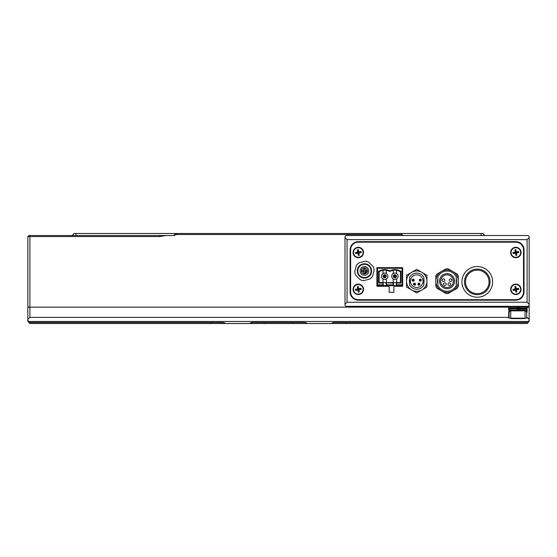 <?xml version="1.0" encoding="UTF-8"?>
<svg xmlns="http://www.w3.org/2000/svg" width="557" height="557" viewBox="0 0 557 557"><rect width="100%" height="100%" fill="white"/><g stroke="black" fill="none" stroke-linecap="round" stroke-linejoin="round"><path stroke-width="0.84" d="M89.684 233.487L101.673 233.487M73.886 233.487A3.119 3.119 0 0 1 70.962 235.534A3.119 3.119 0 0 0 73.886 233.487A3.119 3.119 0 0 1 70.962 235.534A3.119 3.119 0 0 0 73.886 233.487A3.119 3.119 0 0 1 70.962 235.534A3.119 3.119 0 0 0 73.886 233.487L483.114 233.487A3.119 3.119 0 0 0 484.931 235.326A3.119 3.119 0 0 1 483.114 233.487M127.574 233.487L115.668 233.487M527.103 307.144L529.15 307.144L529.15 320.442L528.127 321.466L27.85 321.466L27.85 307.144L29.897 307.144L27.85 307.144L27.85 236.558L28.873 235.534L173.707 235.534L176.534 234.511L176.465 233.487M165.965 235.534L159.574 236.558L29.897 236.558L29.897 307.144L508.687 307.144L29.897 307.144L29.897 317.379L508.687 317.379M527.103 239.621L347.046 239.621L347.046 302.235L527.103 302.235L527.103 239.621L529.15 237.574L529.15 236.558L529.15 307.144M404.194 235.534A3.119 3.119 0 0 1 401.889 234.511L176.534 234.511M27.85 236.558L29.897 236.558L29.897 235.534M131.793 233.487L171.076 233.487L131.793 233.487M173.269 235.534A3.119 3.119 0 0 0 176.193 233.487A3.119 3.119 0 0 1 173.269 235.534A3.119 3.119 0 0 0 176.193 233.487M401.332 233.641A3.119 3.119 0 0 1 401.27 233.487L401.889 234.511M527.103 302.235L529.15 304.282L529.15 305.306L528.127 306.329L346.022 306.329L344.999 305.306L344.999 236.558L346.022 235.534L528.127 235.534L529.15 236.558M489.269 300.188A8.188 8.188 0 0 0 492.116 299.68M462.484 299.68A8.188 8.188 0 0 0 465.332 300.188M376.901 284.641L377.514 284.641M515.852 241.668L358.297 241.668A8.188 8.188 0 0 0 350.116 249.856L350.116 292.007A8.188 8.188 0 0 0 358.297 300.188L515.852 300.188A8.188 8.188 0 0 0 524.033 292.007L524.033 249.856A8.188 8.188 0 0 0 515.852 241.668M347.046 302.235L344.999 304.282M344.999 237.574L347.046 239.621M515.852 294.562A5.215 5.215 0 0 0 521.067 289.348A5.215 5.215 0 0 0 515.852 284.126A5.215 5.215 0 0 0 510.63 289.348A5.215 5.215 0 0 0 515.852 294.562M358.297 257.731A5.215 5.215 0 0 0 363.519 252.516A5.215 5.215 0 0 0 358.297 247.294A5.215 5.215 0 0 0 353.082 252.516A5.215 5.215 0 0 0 358.297 257.731M358.297 294.562A5.215 5.215 0 0 0 363.519 289.348A5.215 5.215 0 0 0 358.297 284.126A5.215 5.215 0 0 0 353.082 289.348A5.215 5.215 0 0 0 358.297 294.562M515.852 257.731A5.215 5.215 0 0 0 521.067 252.516A5.215 5.215 0 0 0 515.852 247.294A5.215 5.215 0 0 0 510.63 252.516A5.215 5.215 0 0 0 515.852 257.731M350.625 292.007A7.673 7.673 0 0 0 358.297 299.68L515.852 299.68A7.673 7.673 0 0 0 523.524 292.007L523.524 249.856A7.673 7.673 0 0 0 515.852 242.184L358.297 242.184A7.673 7.673 0 0 0 350.625 249.856L350.625 292.007M389.176 287.092L389.176 292.314L393.883 292.314L393.883 287.092A0.822 0.822 0 0 1 394.697 286.277L402.676 286.277L402.676 267.652L376.901 267.652L376.901 286.277L388.354 286.277A0.822 0.822 0 0 1 389.176 287.092M402.676 268.272L376.901 268.272M477.279 269.087C480.58 269.365 480.58 269.365 477.279 269.087C473.979 269.365 473.979 269.365 477.279 269.087M489.046 281.877A11.767 11.767 0 0 0 477.279 270.11A11.767 11.767 0 0 0 465.513 281.877A11.767 11.767 0 0 0 477.279 293.643A11.767 11.767 0 0 0 489.046 281.877M464.489 281.877A12.79 12.79 0 0 1 477.279 269.087A12.79 12.79 0 0 1 490.069 281.877A12.79 12.79 0 0 1 477.279 294.667A12.79 12.79 0 0 1 464.489 281.877M492.625 281.877A15.345 15.345 0 0 0 477.279 266.531A15.345 15.345 0 0 0 461.934 281.877A15.345 15.345 0 0 0 477.279 297.222A15.345 15.345 0 0 0 492.625 281.877M451.978 280.164A1.33 1.33 0 0 0 450.648 278.834A1.33 1.33 0 0 0 449.318 280.164A1.33 1.33 0 0 0 450.648 281.494A1.33 1.33 0 0 0 451.978 280.164M444.82 280.164A1.33 1.33 0 0 0 443.49 278.834A1.33 1.33 0 0 0 442.161 280.164A1.33 1.33 0 0 0 443.49 281.494A1.33 1.33 0 0 0 444.82 280.164M446.199 284.154A1.33 1.33 0 0 0 444.869 282.824A1.33 1.33 0 0 0 443.539 284.154A1.33 1.33 0 0 0 444.869 285.483A1.33 1.33 0 0 0 446.199 284.154M450.599 284.154A1.33 1.33 0 0 0 449.269 282.824A1.33 1.33 0 0 0 447.939 284.154A1.33 1.33 0 0 0 449.269 285.483A1.33 1.33 0 0 0 450.599 284.154M454.589 281.16A7.52 7.52 0 0 0 447.069 273.64A7.52 7.52 0 0 0 439.55 281.16A7.52 7.52 0 0 0 447.069 288.679A7.52 7.52 0 0 0 454.589 281.16M440.726 281.16A6.343 6.343 0 0 0 447.069 287.503A6.343 6.343 0 0 0 453.412 281.16A6.343 6.343 0 0 0 447.069 274.817A6.343 6.343 0 0 0 440.726 281.16M437.858 285.379A10.13 10.13 0 0 0 456.274 285.379L456.274 276.94A10.13 10.13 0 0 0 437.858 276.94L437.858 285.379M423.076 281.16A6.343 6.343 0 0 0 416.733 274.817A6.343 6.343 0 0 0 410.391 281.16A6.343 6.343 0 0 0 416.733 287.503A6.343 6.343 0 0 0 423.076 281.16M414.171 280.164A1.023 1.023 0 0 1 413.148 281.188A1.023 1.023 0 0 1 412.131 280.164A1.023 1.023 0 0 1 413.148 279.141A1.023 1.023 0 0 1 414.171 280.164A1.023 1.023 0 0 1 413.148 281.188A1.023 1.023 0 0 1 412.131 280.164M421.336 280.164A1.023 1.023 0 0 1 420.312 281.188A1.023 1.023 0 0 1 419.289 280.164A1.023 1.023 0 0 1 420.312 279.141A1.023 1.023 0 0 1 421.336 280.164A1.023 1.023 0 0 1 420.312 281.188A1.023 1.023 0 0 1 419.289 280.164M419.957 284.154A1.023 1.023 0 0 1 418.934 285.177A1.023 1.023 0 0 1 417.91 284.154A1.023 1.023 0 0 1 418.934 283.13A1.023 1.023 0 0 1 419.957 284.154A1.023 1.023 0 0 1 418.934 285.177A1.023 1.023 0 0 1 417.91 284.154M415.557 284.154A1.023 1.023 0 0 1 414.533 285.177A1.023 1.023 0 0 1 413.51 284.154A1.023 1.023 0 0 1 414.533 283.13A1.023 1.023 0 0 1 415.557 284.154A1.023 1.023 0 0 1 414.533 285.177A1.023 1.023 0 0 1 413.51 284.154M409.569 284.906A8.083 8.083 0 0 0 423.891 284.906L423.891 277.414A8.083 8.083 0 0 0 409.569 277.414L409.569 284.906M387.846 276.251A3.175 3.175 0 0 1 384.671 279.419A3.175 3.175 0 0 1 381.503 276.251A3.175 3.175 0 0 1 384.671 273.076A3.175 3.175 0 0 1 387.846 276.251A3.175 3.175 0 0 0 384.671 273.076A3.175 3.175 0 0 0 381.503 276.251M398.074 276.251A3.175 3.175 0 0 1 394.906 279.419A3.175 3.175 0 0 1 391.731 276.251A3.175 3.175 0 0 1 394.906 273.076A3.175 3.175 0 0 1 398.074 276.251A3.175 3.175 0 0 0 394.906 273.076A3.175 3.175 0 0 0 391.731 276.251M382.882 283.095L378.635 283.095L378.635 271.029L379.414 271.029A10.36 10.36 0 0 1 389.545 270.82A0.508 0.508 0 0 0 390.032 270.82A10.36 10.36 0 0 1 400.163 271.029L400.943 271.029L400.943 283.095L396.695 283.095L396.333 282.587L400.427 282.587L400.427 271.544L400.017 271.544A9.852 9.852 0 0 0 390.269 271.266A1.023 1.023 0 0 1 389.308 271.266A9.852 9.852 0 0 0 379.561 271.544L379.15 271.544L379.15 282.587L383.223 282.587L382.882 284.843L383.244 285.664L402.063 285.664L402.063 268.272M386.126 282.587L393.451 282.587L393.117 283.095L383.223 282.587M396.695 283.095L396.333 285.664L396.333 282.587L393.451 282.587M393.117 283.095L393.472 285.664L393.472 282.587M386.461 283.095L386.461 284.843L393.117 284.843M386.105 282.587L386.105 285.664L386.461 284.843M382.882 284.843L377.514 284.843L377.514 285.664L383.244 285.664L383.244 282.587M396.695 284.843L402.063 284.843M377.514 284.843L377.514 268.272M378.635 283.095L379.15 282.587M378.635 271.029L379.15 271.544M379.414 271.029L379.561 271.544M400.163 271.029L400.017 271.544M400.943 271.029L400.427 271.544M400.943 283.095L400.427 282.587M394.697 276.453L393.883 277.275L393.883 275.228L394.697 276.042M395.108 276.453L395.93 277.275L393.883 277.275M393.883 275.228L395.93 275.228L395.93 277.275M395.93 275.228L395.108 276.042M396.654 282.587L396.619 278.918M393.193 278.918L393.193 282.587M396.57 273.55L396.57 270.249M393.291 270.242L393.291 273.515M384.88 276.453L385.695 277.275L383.648 277.275L384.469 276.453M384.88 276.042L385.695 275.228L385.695 277.275M383.648 277.275L383.648 275.228L385.695 275.228M383.648 275.228L384.469 276.042M382.924 282.587L382.958 278.918M386.384 278.918L386.384 282.587M383.007 273.55L383.007 270.249M386.286 270.242L386.286 273.515M456.274 283.75A9.566 9.566 0 0 0 456.274 278.57M437.858 278.57A9.566 9.566 0 0 0 437.858 283.75M436.932 288.268A12.379 12.379 0 0 1 435.846 286.382L435.846 275.938A12.379 12.379 0 0 1 436.932 274.051L445.983 268.829A12.379 12.379 0 0 1 448.155 268.829L457.2 274.051A12.379 12.379 0 0 1 458.293 275.938L458.293 286.382A12.379 12.379 0 0 1 457.2 288.268L448.155 293.49A12.379 12.379 0 0 1 445.983 293.49L436.932 288.268M441.457 290.879A11.224 11.224 0 0 1 441.457 271.44A11.224 11.224 0 0 1 458.293 281.16A11.224 11.224 0 0 1 441.457 290.879M423.891 282.886A7.366 7.366 0 0 0 423.891 279.433M409.569 279.433A7.366 7.366 0 0 0 409.569 282.886M406.54 281.16A10.193 10.193 0 0 1 421.83 272.338A10.193 10.193 0 0 1 421.83 289.981A10.193 10.193 0 0 1 406.54 281.16L406.54 275.276L416.733 269.393L426.92 275.276L426.92 287.043L416.733 292.926L406.54 287.043L406.54 281.16M369.5 275.993A7.164 7.164 0 0 1 359.376 275.993A7.164 7.164 0 0 1 359.376 265.863A7.164 7.164 0 0 1 369.5 265.863A7.164 7.164 0 0 1 369.5 275.993M359.731 266.225A6.649 6.649 0 0 0 359.731 275.631A6.649 6.649 0 0 0 369.138 275.631A6.649 6.649 0 0 0 369.138 266.225A6.649 6.649 0 0 0 359.731 266.225M367.509 267.854A4.345 4.345 0 0 0 361.361 267.854A4.345 4.345 0 0 0 361.361 274.002A4.345 4.345 0 0 0 367.509 274.002A4.345 4.345 0 0 0 367.509 267.854M362.266 273.097A3.07 3.07 0 0 0 366.123 273.494L365.991 272.477L367 272.617A3.07 3.07 0 0 0 362.266 268.759A3.07 3.07 0 0 0 362.266 273.097M363.387 270.389A0.766 0.766 0 0 0 362.301 270.389A0.766 0.766 0 0 0 362.301 271.475A0.766 0.766 0 0 0 363.387 271.475A0.766 0.766 0 0 0 363.387 270.389M366.569 270.389A0.766 0.766 0 0 0 365.489 270.389A0.766 0.766 0 0 0 365.489 271.475A0.766 0.766 0 0 0 366.569 271.475A0.766 0.766 0 0 0 366.569 270.389M364.981 268.794A0.766 0.766 0 0 0 363.895 268.794A0.766 0.766 0 0 0 363.895 269.88A0.766 0.766 0 0 0 364.981 269.88A0.766 0.766 0 0 0 364.981 268.794M364.981 271.976A0.766 0.766 0 0 0 363.895 271.976A0.766 0.766 0 0 0 363.895 273.062A0.766 0.766 0 0 0 364.981 273.062A0.766 0.766 0 0 0 364.981 271.976M360.107 279.628A9.72 9.72 0 0 0 363.839 280.631L369.806 279.029A9.72 9.72 0 0 0 372.536 276.3L374.137 270.326A9.72 9.72 0 0 0 373.141 266.601L368.769 262.229A9.72 9.72 0 0 0 365.037 261.226L359.063 262.827A9.72 9.72 0 0 0 356.334 265.557L354.739 271.531A9.72 9.72 0 0 0 355.735 275.262L360.107 279.628M522.703 308.578L526.692 308.578A0.411 0.411 0 0 1 527.103 308.989L527.103 312.261M508.687 311.614L509.098 311.565L509.098 318.193L508.687 317.782L508.687 312.261M526.692 308.578L526.692 308.167L509.098 308.167L509.098 308.578L513.088 308.578M527.103 311.614L526.692 311.565L526.692 318.193L510.734 318.172L511.166 318.604L524.631 318.604L525.056 318.172L525.056 310.848L524.631 310.416L518.922 310.416L518.922 310.012L527.103 310.012A0.411 0.411 0 0 1 526.692 310.416L509.098 310.416A0.411 0.411 0 0 1 508.687 310.012L508.687 307.756L508.687 308.989L518.922 308.578L518.922 308.989L516.875 308.989L516.875 310.012L518.922 310.012L518.922 308.989L527.103 308.989L527.103 307.756L527.103 308.989M526.692 306.329A0.411 0.411 0 0 1 527.103 306.74A0.411 0.411 0 0 0 526.692 306.329A0.411 0.411 0 0 1 527.103 306.74L527.103 307.756A0.411 0.411 0 0 1 526.692 308.167A0.411 0.411 0 0 0 527.103 307.756L518.922 307.756L518.922 306.74L516.875 306.74L516.875 307.756L518.922 307.756L518.922 308.167M516.875 308.167L516.875 307.756L508.687 307.756A0.411 0.411 0 0 0 509.098 308.167A0.411 0.411 0 0 1 508.687 307.756L508.687 306.74A0.411 0.411 0 0 1 509.098 306.329A0.411 0.411 0 0 0 508.687 306.74L516.875 306.74L516.875 306.329M508.687 308.989A0.411 0.411 0 0 1 509.098 308.578M525.056 310.848L510.734 310.848L511.166 310.416L516.875 310.416L516.875 310.012L508.687 310.012A0.411 0.411 0 0 0 509.098 310.416L509.098 311.565L510.734 311.565M526.692 310.416A0.411 0.411 0 0 0 527.103 310.012A0.411 0.411 0 0 1 526.692 310.416L526.692 311.565L525.056 311.565M510.734 318.172L510.734 310.848M521.986 308.578L521.986 308.167M513.805 308.578L513.805 308.167M353.57 253.393A4.811 4.811 0 0 0 359.181 257.243A4.811 4.811 0 0 0 363.025 251.632A4.811 4.811 0 0 0 357.42 247.788A4.811 4.811 0 0 0 353.57 253.393M361.214 252.523L361.02 251.472L358.694 251.91L358.269 249.654L357.316 249.828L357.733 252.084L355.387 252.523L355.582 253.574L357.928 253.136L358.346 255.385L359.307 255.203L358.889 252.962L361.214 252.523L361.02 251.472M360.88 251.68L358.548 252.119L358.13 249.863L357.524 249.975L357.942 252.23L355.596 252.669L355.721 253.365L358.074 252.927L358.492 255.176L359.098 255.064L358.68 252.815L361.006 252.384M511.124 290.225A4.811 4.811 0 0 0 516.729 294.075A4.811 4.811 0 0 0 520.579 288.463A4.811 4.811 0 0 0 514.967 284.62A4.811 4.811 0 0 0 511.124 290.225M518.769 289.355L518.574 288.303L516.242 288.735L515.824 286.479L514.863 286.66L515.288 288.916L512.934 289.355L513.129 290.406L515.483 289.967L515.9 292.216L516.854 292.035L516.436 289.786L518.769 289.355L518.574 288.303M518.428 288.512L516.102 288.944L515.678 286.688L515.072 286.806L515.497 289.062L513.143 289.494L513.276 290.197L515.622 289.758L516.04 292.007L516.645 291.889L516.228 289.647L518.56 289.215M353.57 290.225A4.811 4.811 0 0 0 359.181 294.075A4.811 4.811 0 0 0 363.025 288.463A4.811 4.811 0 0 0 357.42 284.62A4.811 4.811 0 0 0 353.57 290.225M361.214 289.355L361.02 288.303L358.694 288.735L358.269 286.479L357.316 286.66L357.733 288.916L355.387 289.355L355.582 290.406L357.928 289.967L358.346 292.216L359.307 292.035L358.889 289.786L361.214 289.355L361.02 288.303M360.88 288.512L358.548 288.944L358.13 286.688L357.524 286.806L357.942 289.062L355.596 289.494L355.721 290.197L358.074 289.758L358.492 292.007L359.098 291.889L358.68 289.647L361.006 289.215M511.124 253.393A4.811 4.811 0 0 0 516.729 257.243A4.811 4.811 0 0 0 520.579 251.632A4.811 4.811 0 0 0 514.967 247.788A4.811 4.811 0 0 0 511.124 253.393M518.769 252.523L518.574 251.472L516.242 251.91L515.824 249.654L514.863 249.828L515.288 252.084L512.934 252.523L513.129 253.574L515.483 253.136L515.9 255.385L516.854 255.203L516.436 252.962L518.769 252.523L518.574 251.472M518.428 251.68L516.102 252.119L515.678 249.863L515.072 249.975L515.497 252.23L513.143 252.669L513.276 253.365L515.622 252.927L516.04 255.176L516.645 255.064L516.228 252.815L518.56 252.384M394.105 306.329L421.726 306.329M394.105 306.531L348.069 306.329M509.202 235.534L465.206 235.534M29.897 317.379L27.85 319.426L27.85 320.442L28.873 321.466M529.15 319.426L527.103 317.379M529.15 320.442L529.15 321.466L528.127 321.466M292.822 323.513L292.822 322.489L304.839 322.489L307.144 323.513L225.3 323.513L222.988 322.489L28.873 322.489L29.897 323.513L210.978 323.513L210.978 322.489M346.022 323.513L527.103 323.513L528.127 322.489L334.012 322.489A3.119 3.119 0 0 0 331.7 323.513L334.012 322.489A3.119 3.119 0 0 0 331.7 323.513L346.022 323.513L346.022 322.489M306.113 322.768A3.119 3.119 0 0 1 307.144 323.513L331.7 323.513M224.269 322.768A3.119 3.119 0 0 1 225.3 323.513L210.978 323.513M304.839 322.489L252.161 322.489L264.178 322.489L264.178 323.513M340.905 322.489L334.771 322.489M222.229 322.489L216.095 322.489M528.127 322.489L529.15 321.466L528.127 322.489M249.856 323.513L252.161 322.489A3.119 3.119 0 0 0 249.856 323.513M27.85 321.466L28.873 322.489L27.85 321.466M481.067 233.487L481.067 235.326M75.933 233.487L75.933 235.534M174.397 233.487L174.397 235.534M159.574 235.534L159.574 236.558M397.176 286.277L397.176 285.664M412.64 280.164A0.508 0.508 0 0 0 413.148 280.679A0.508 0.508 0 0 0 413.663 280.164A0.508 0.508 0 0 0 413.148 279.656A0.508 0.508 0 0 0 412.64 280.164M419.804 280.164A0.508 0.508 0 0 0 420.312 280.679A0.508 0.508 0 0 0 420.827 280.164A0.508 0.508 0 0 0 420.312 279.656A0.508 0.508 0 0 0 419.804 280.164M418.418 284.154A0.508 0.508 0 0 0 418.934 284.669A0.508 0.508 0 0 0 419.442 284.154A0.508 0.508 0 0 0 418.934 283.645A0.508 0.508 0 0 0 418.418 284.154M414.018 284.154A0.508 0.508 0 0 0 414.533 284.669A0.508 0.508 0 0 0 415.042 284.154A0.508 0.508 0 0 0 414.533 283.645A0.508 0.508 0 0 0 414.018 284.154M383.139 276.251A1.532 1.532 0 0 0 384.671 277.783A1.532 1.532 0 0 0 386.21 276.251A1.532 1.532 0 0 0 384.671 274.712A1.532 1.532 0 0 0 383.139 276.251M393.367 276.251A1.532 1.532 0 0 0 394.906 277.783A1.532 1.532 0 0 0 396.438 276.251A1.532 1.532 0 0 0 394.906 274.712A1.532 1.532 0 0 0 393.367 276.251M389.545 270.82L389.308 271.266M390.032 270.82L390.269 271.266M527.103 306.74L518.922 306.74L518.922 306.329M508.687 310.012A0.411 0.411 0 0 0 509.098 310.416M526.692 318.193L527.103 317.782M510.755 318.193L509.098 318.193"/></g></svg>
